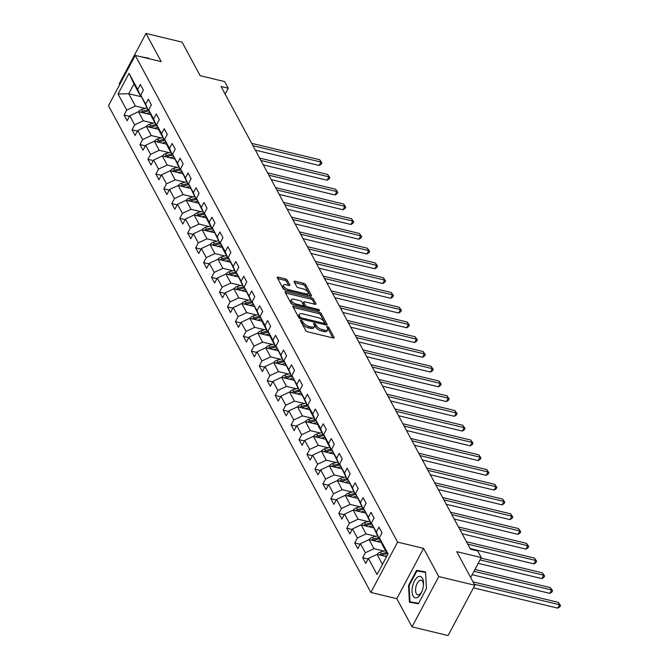 <?xml version="1.0" encoding="UTF-8"?>
<svg xmlns="http://www.w3.org/2000/svg" width="669" height="669" viewBox="0 0 669 669"><rect width="100%" height="100%" fill="white"/><g stroke="black" fill="none" stroke-linecap="round" stroke-linejoin="round"><path stroke-width="1" d="M301.075 320.267A1.162 0.485 28 0 0 300.398 320.376A1.162 0.485 28 0 0 300.44 320.685L305.758 330.545A1.664 0.686 28 0 0 307.673 331.816L333.162 337.945A1.664 0.686 28 0 0 334.124 337.803A1.664 0.686 28 0 0 334.074 337.36L328.755 327.492A1.162 0.485 28 0 0 327.417 326.606A1.162 0.485 28 0 0 326.74 326.715A1.162 0.485 28 0 0 326.773 327.016L327.467 328.295A5.319 2.208 28 0 1 327.626 329.7A5.319 2.208 28 0 1 324.532 330.177L322.408 329.666A5.319 2.208 28 0 1 316.278 325.602L315.592 324.331A1.162 0.485 28 0 0 314.246 323.436A1.162 0.485 28 0 0 313.569 323.545A1.162 0.485 28 0 0 313.602 323.855L314.296 325.126A5.319 2.208 28 0 1 314.455 326.531A5.319 2.208 28 0 1 311.361 327.007L309.237 326.497A5.319 2.208 28 0 1 303.107 322.433L302.421 321.162A1.162 0.485 28 0 0 301.075 320.267M287.285 280.169A1.664 0.686 28 0 0 285.37 278.898L278.22 277.175A1.664 0.686 28 0 0 277.25 277.326A1.664 0.686 28 0 0 277.301 277.769L283.204 288.724A1.664 0.686 28 0 0 285.128 289.986L310.617 296.124A1.664 0.686 28 0 0 311.578 295.974A1.664 0.686 28 0 0 311.528 295.531L305.624 284.576A1.664 0.686 28 0 0 303.709 283.313L295.071 281.231A1.664 0.686 28 0 0 294.101 281.381A1.664 0.686 28 0 0 294.151 281.816L296.676 286.508A1.664 0.686 28 0 0 298.6 287.779L302.881 288.807A4.44 1.84 28 0 1 306.879 290.881A4.44 1.84 28 0 1 308.141 293.373A4.44 1.84 28 0 1 305.557 293.775L288.782 289.736A4.44 1.84 28 0 1 284.777 287.662A4.44 1.84 28 0 1 283.514 285.17A4.44 1.84 28 0 1 286.098 284.768L288.899 285.446A1.664 0.686 28 0 0 289.861 285.295A1.664 0.686 28 0 0 289.811 284.852L287.285 280.169L286.566 281.524A1.664 0.686 28 0 0 284.643 280.261L277.752 278.597M438.772 576.569L423.577 548.379L396.826 598.688L412.02 626.87L438.772 576.569L474.831 585.241L456.735 551.666L481.262 557.561L477.691 550.947L470.474 549.207L221.046 86.493L228.254 88.224L224.692 81.601L200.165 75.706L182.068 42.13L146.001 33.45L119.249 83.759L119.701 84.587M423.577 548.379L397.612 542.133L135.23 55.393L161.196 61.64L146.001 33.45M293.783 306.051A1.664 0.686 28 0 0 292.813 306.201A1.664 0.686 28 0 0 292.871 306.636L298.775 317.599A1.664 0.686 28 0 0 300.69 318.862L326.179 325A1.664 0.686 28 0 0 327.141 324.85A1.664 0.686 28 0 0 327.091 324.406L321.187 313.452A1.664 0.686 28 0 0 319.272 312.18L293.783 306.051L293.173 307.205M290.99 303.157L285.086 292.202A1.664 0.686 28 0 1 285.036 291.768A1.664 0.686 28 0 1 285.998 291.617L311.486 297.747A1.664 0.686 28 0 1 313.401 299.018L315.935 303.701A1.664 0.686 28 0 1 315.985 304.144A1.664 0.686 28 0 1 315.015 304.295L304.679 301.803A1.664 0.686 28 0 0 303.718 301.953A1.664 0.686 28 0 0 303.768 302.396L305.44 305.507A1.664 0.686 28 0 0 307.355 306.77L318.118 309.362A1.162 0.485 28 0 1 319.163 309.906A1.162 0.485 28 0 1 319.498 310.558A1.162 0.485 28 0 1 318.82 310.659L292.905 304.428A1.664 0.686 28 0 1 290.99 303.157M474.831 585.241L448.088 635.55L412.02 626.87M397.612 542.133L370.86 592.441L108.478 105.694L135.23 55.393M129.46 116.339L124.066 115.043L127.127 120.713L129.769 115.754L134.661 124.835L132.027 129.794L135.079 135.472L137.722 130.505L142.614 139.587L139.98 144.554L143.041 150.224L145.675 145.265L150.567 154.347L147.933 159.306L150.993 164.984L153.627 160.016L158.528 169.098L155.885 174.065L158.946 179.735L161.58 174.776L166.481 183.858L163.838 188.817L166.899 194.495L169.541 189.528L174.433 198.609L171.791 203.577L174.852 209.246L177.494 204.288L182.386 213.369L179.752 218.328L182.804 224.006L185.447 219.039L190.339 228.121L187.705 233.088L190.765 238.758L193.4 233.799L198.292 242.88L195.657 247.839L198.718 253.518L201.352 248.55L206.253 257.632L203.61 262.599L206.671 268.269L209.305 263.31L214.205 272.392L211.563 277.351L214.624 283.029L217.266 278.061L222.158 287.143L219.516 292.11L222.576 297.78L225.219 292.821L230.111 301.903L227.468 306.862L230.529 312.54L233.172 307.573L238.064 316.654L235.429 321.622L238.482 327.292L241.124 322.333L246.016 331.414L243.382 336.373L246.443 342.051L249.077 337.084L253.977 346.166L251.335 351.133L254.396 356.803L257.03 351.844L261.93 360.926L259.288 365.884L262.348 371.563L264.983 366.595L269.883 375.677L267.24 380.636L270.301 386.314L272.944 381.355L277.836 390.437L275.193 395.396L278.254 401.074L280.896 396.107L285.788 405.188L283.154 410.147L286.207 415.825L288.849 410.866L293.741 419.948L291.107 424.907L294.168 430.585L296.802 425.618L301.694 434.699L299.06 439.658L302.12 445.337L304.755 440.378L309.655 449.451L307.012 454.418L310.073 460.096L312.707 455.129L317.608 464.211L314.965 469.17L318.026 474.848L320.668 469.889L325.56 478.962L322.918 483.93L325.979 489.608L328.621 484.64L333.513 493.722L330.879 498.681L333.931 504.359L336.574 499.4L341.466 508.473L338.832 513.441L341.892 519.119L344.527 514.152L349.419 523.233L346.785 528.192L349.845 533.87L352.479 528.911L357.38 537.985L354.737 542.952L357.798 548.63L360.432 543.663L365.333 552.745L362.69 557.703L365.751 563.382L368.393 558.423L377.057 574.495L388.045 553.832L379.382 537.751L382.016 532.792L378.955 527.113L376.321 532.081L379.198 538.905L371.42 522.999L374.063 518.032L371.002 512.362L368.368 517.321L371.245 524.145L363.468 508.239L366.11 503.28L363.05 497.602L360.407 502.57L363.292 509.393L355.515 493.488L358.158 488.521L355.097 482.851L352.454 487.81L355.339 494.634L347.562 478.728L350.196 473.769L347.144 468.091L344.502 473.058L347.378 479.882L339.609 463.977L342.244 459.009L339.183 453.339L336.549 458.298L339.426 465.122L331.657 449.217L334.291 444.258L331.23 438.58L328.596 443.547L331.473 450.371L326.581 441.289L323.696 434.465L326.338 429.498L323.278 423.828L320.643 428.787L323.52 435.619L318.628 426.538L315.743 419.706L318.385 414.747L315.325 409.068L312.682 414.036L315.567 420.86L310.667 411.778L307.79 404.954L310.433 399.987L307.372 394.317L304.729 399.276L307.615 406.108L299.837 390.194L302.48 385.235L299.419 379.557L296.777 384.524L299.653 391.348L291.885 375.443L294.519 370.475L291.467 364.806L288.824 369.765L291.701 376.597L283.932 360.683L286.566 355.724L283.505 350.046L280.871 355.013L283.748 361.837L275.979 345.932L278.613 340.964L275.553 335.294L272.919 340.253L275.795 347.086L270.903 338.004L268.018 331.172L270.661 326.213L267.6 320.535L264.966 325.502L267.843 332.326L262.942 323.244L260.065 316.42L262.708 311.453L259.647 305.783L257.005 310.742L259.89 317.574L252.113 301.66L254.755 296.702L251.695 291.023L249.052 295.991L251.929 302.814L244.16 286.909L246.794 281.942L243.742 276.272L241.099 281.231L243.976 288.063L236.207 272.149L238.841 267.19L235.781 261.512L233.147 266.479L236.023 273.303L228.254 257.398L230.889 252.439L227.828 246.761L225.194 251.72L228.07 258.552L223.178 249.47L220.293 242.638L222.936 237.679L219.875 232.001L217.241 236.968L220.118 243.792L212.341 227.886L214.983 222.928L211.922 217.249L209.28 222.208L212.165 229.041L207.265 219.959L204.388 213.127L207.03 208.168L203.97 202.49L201.327 207.457L204.212 214.281L196.435 198.375L199.069 193.416L196.017 187.738L193.374 192.697L196.251 199.529L188.482 183.624L191.117 178.656L188.056 172.978L185.422 177.946L188.298 184.769L180.53 168.864L183.164 163.905L180.103 158.227L177.469 163.186L180.346 170.018L172.569 154.113L175.211 149.145L172.15 143.467L169.516 148.434L172.393 155.258L167.501 146.177L164.616 139.353L167.258 134.394L164.198 128.716L161.555 133.675L164.44 140.507L159.54 131.425L156.663 124.601L159.306 119.634L156.245 113.956L153.602 118.923L156.487 125.747L151.587 116.665L148.71 109.841L151.353 104.882L148.292 99.204L145.65 104.163L148.526 110.995L140.758 95.09L143.392 90.123L140.339 84.445L137.697 89.412L140.574 96.236L133.951 83.943L128.741 93.727L135.372 106.028L145.265 108.411M124.066 115.043L126.709 110.076L118.037 93.995L129.025 73.331L137.697 89.412M140.758 95.09L145.65 104.163M148.71 109.841L153.602 118.923M156.663 124.601L161.555 133.675M164.616 139.353L169.516 148.434M172.569 154.113L177.469 163.186M180.53 168.864L185.422 177.946M188.482 183.624L193.374 192.697M196.435 198.375L201.327 207.457M204.388 213.127L209.28 222.208M212.341 227.886L217.241 236.968M220.293 242.638L225.194 251.72M228.254 257.398L233.147 266.479M236.207 272.149L241.099 281.231M244.16 286.909L249.052 295.991M252.113 301.66L257.005 310.742M260.065 316.42L264.966 325.502M268.018 331.172L272.919 340.253M275.979 345.932L280.871 355.013M283.932 360.683L288.824 369.765M291.885 375.443L296.777 384.524M299.837 390.194L304.729 399.276M307.79 404.954L312.682 414.036M315.743 419.706L320.643 428.787M323.696 434.465L328.596 443.547M331.657 449.217L336.549 458.298M339.609 463.977L344.502 473.058M347.562 478.728L352.454 487.81M355.515 493.488L360.407 502.57M363.468 508.239L368.368 517.321M371.42 522.999L376.321 532.081M153.226 123.163L143.325 120.78L138.433 111.706L150.742 114.667M149.271 111.171L148.526 110.995M138.433 111.706L129.769 115.754M143.325 120.78L134.661 124.835M161.179 137.923L151.278 135.539L146.386 126.458L158.695 129.418M157.223 125.931L156.487 125.747M146.386 126.458L137.722 130.505M151.278 135.539L142.614 139.587M169.132 152.674L159.23 150.291L154.338 141.218L166.656 144.178M165.176 140.682L164.44 140.507M154.338 141.218L145.675 145.265M159.23 150.291L150.567 154.347M177.084 167.434L167.183 165.051L162.291 155.969L174.609 158.929M173.137 155.442L172.393 155.258M162.291 155.969L153.627 160.016M167.183 165.051L158.528 169.098M185.037 182.185L175.144 179.802L170.244 170.729L182.562 173.689M181.09 170.194L180.346 170.018M170.244 170.729L161.58 174.776M175.144 179.802L166.481 183.858M192.99 196.945L183.097 194.562L178.197 185.48L190.514 188.441M189.043 184.953L188.298 184.769M178.197 185.48L169.541 189.528M183.097 194.562L174.433 198.609M200.943 211.697L191.05 209.313L186.158 200.232L198.467 203.2M196.995 199.705L196.251 199.529M186.158 200.232L177.494 204.288M191.05 209.313L182.386 213.369M208.904 226.457L199.002 224.073L194.11 214.992L206.42 217.952M204.948 214.465L204.212 214.281M194.11 214.992L185.447 219.039M199.002 224.073L190.339 228.121M216.856 241.208L206.955 238.825L202.063 229.743L214.373 232.712M212.901 229.216L212.165 229.041M202.063 229.743L193.4 233.799M206.955 238.825L198.292 242.88M224.809 255.968L214.908 253.584L210.016 244.503L222.334 247.463M220.854 243.968L220.118 243.792M210.016 244.503L201.352 248.55M214.908 253.584L206.253 257.632M232.762 270.719L222.869 268.336L217.969 259.254L230.287 262.223M228.815 258.727L228.07 258.552M217.969 259.254L209.305 263.31M222.869 268.336L214.205 272.392M240.715 285.471L230.822 283.096L225.921 274.014L238.239 276.974M236.767 273.479L236.023 273.303M225.921 274.014L217.266 278.061M230.822 283.096L222.158 287.143M248.667 300.23L238.774 297.847L233.882 288.765L246.192 291.734M244.72 288.239L243.976 288.063M233.882 288.765L225.219 292.821M238.774 297.847L230.111 301.903M256.628 314.982L246.727 312.607L241.835 303.525L254.145 306.486M252.673 302.99L251.929 302.814M241.835 303.525L233.172 307.573M246.727 312.607L238.064 316.654M264.581 329.742L254.68 327.358L249.788 318.277L262.097 321.245M260.626 317.75L259.89 317.574M249.788 318.277L241.124 322.333M254.68 327.358L246.016 331.414M272.534 344.493L262.633 342.118L257.741 333.037L270.059 335.997M268.578 332.501L267.843 332.326M257.741 333.037L249.077 337.084M262.633 342.118L253.977 346.166M280.487 359.253L270.585 356.87L265.693 347.788L278.011 350.757M276.54 347.261L275.795 347.086M265.693 347.788L257.03 351.844M270.585 356.87L261.93 360.926M288.439 374.004L278.547 371.63L273.646 362.548L285.964 365.508M284.492 362.013L283.748 361.837M273.646 362.548L264.983 366.595M278.547 371.63L269.883 375.677M296.392 388.764L286.499 386.381L281.599 377.299L293.917 380.268M292.445 376.772L291.701 376.597M281.599 377.299L272.944 381.355M286.499 386.381L277.836 390.437M304.353 403.516L294.452 401.141L289.56 392.059L301.87 395.019M300.398 391.524L299.653 391.348M289.56 392.059L280.896 396.107M294.452 401.141L285.788 405.188M312.306 418.276L302.405 415.892L297.513 406.811L309.822 409.779M308.35 406.284L307.615 406.108M297.513 406.811L288.849 410.866M302.405 415.892L293.741 419.948M320.259 433.027L310.357 430.652L305.465 421.57L317.783 424.531M316.303 421.035L315.567 420.86M305.465 421.57L296.802 425.618M310.357 430.652L301.694 434.699M328.211 447.787L318.31 445.403L313.418 436.322L325.736 439.29M324.264 435.795L323.52 435.619M313.418 436.322L304.755 440.378M318.31 445.403L309.655 449.451M336.164 462.538L326.271 460.163L321.371 451.082L333.689 454.042M332.217 450.546L331.473 450.371M321.371 451.082L312.707 455.129M326.271 460.163L317.608 464.211M344.117 477.298L334.224 474.915L329.324 465.833L341.642 468.802M340.17 465.306L339.426 465.122M329.324 465.833L320.668 469.889M334.224 474.915L325.56 478.962M352.07 492.05L342.177 489.675L337.285 480.593L349.594 483.553M348.123 480.058L347.378 479.882M337.285 480.593L328.621 484.64M342.177 489.675L333.513 493.722M360.031 506.809L350.13 504.426L345.237 495.344L357.547 498.313M356.075 494.817L355.339 494.634M345.237 495.344L336.574 499.4M350.13 504.426L341.466 508.473M367.983 521.561L358.082 519.186L353.19 510.104L365.5 513.064M364.028 509.569L363.292 509.393M353.19 510.104L344.527 514.152M358.082 519.186L349.419 523.233M375.936 536.321L366.035 533.937L361.143 524.856L373.461 527.816M371.981 524.329L371.245 524.145M361.143 524.856L352.479 528.911M366.035 533.937L357.38 537.985M383.889 551.072L373.996 548.697L369.096 539.615L381.414 542.576M379.942 539.08L379.198 538.905M369.096 539.615L360.432 543.663M373.996 548.697L365.333 552.745M382.442 564.368L377.048 554.367L386.548 556.65M387.652 554.584L382.258 544.583L379.382 537.751M377.048 554.367L368.393 558.423M396.826 598.688L370.86 592.441M225.144 94.086L228.254 88.224M470.658 577.498L481.262 557.561M141.477 96.796L128.741 93.727L118.037 93.995M141.318 96.42L140.574 96.236M129.025 73.331L133.951 83.943M135.372 106.028L126.709 110.076M368.075 559L362.69 557.703M360.123 544.248L354.737 542.952M352.17 529.488L346.785 528.192M344.217 514.737L338.832 513.441M336.264 499.977L330.879 498.681M328.312 485.226L322.918 483.93M320.351 470.466L314.965 469.17M312.398 455.714L307.012 454.418M304.445 440.955L299.06 439.658M296.492 426.203L291.107 424.907M288.54 411.443L283.154 410.147M280.587 396.692L275.193 395.396M272.634 381.932L267.24 380.636M264.673 367.181L259.288 365.884M256.72 352.429L251.335 351.133M248.768 337.669L243.382 336.373M240.815 322.918L235.429 321.622M232.862 308.158L227.468 306.862M224.909 293.407L219.516 292.11M216.948 278.647L211.563 277.351M208.996 263.895L203.61 262.599M201.043 249.136L195.657 247.839M193.09 234.384L187.705 233.088M185.137 219.624L179.752 218.328M177.185 204.873L171.791 203.577M169.224 190.113L163.838 188.817M161.271 175.362L155.885 174.065M153.318 160.602L147.933 159.306M145.365 145.85L139.98 144.554M137.413 131.091L132.027 129.794M425.551 571.911L416.603 570.356L408.542 585.509L409.436 602.209L418.384 603.764L426.437 588.611L425.551 571.911M148.61 58.613L148.585 58.111L141.284 56.848M425.568 572.321L422.599 571.928M418.627 603.313L409.98 601.807L409.11 585.626L408.542 585.509M422.657 571.811L416.603 570.356M148.602 58.521L147.347 58.303M301.134 321.973A1.162 0.485 28 0 1 301.694 322.517L302.388 323.796A5.319 2.208 28 0 0 308.518 327.86L309.237 326.497M314.455 326.531L313.736 327.894A5.319 2.208 28 0 1 310.642 328.37L308.518 327.86M327.626 329.7L326.898 331.063A5.319 2.208 28 0 1 323.813 331.54L321.689 331.021A5.319 2.208 28 0 1 315.551 326.965L314.865 325.686A1.162 0.485 28 0 0 314.305 325.142M332.903 337.887L328.036 328.855A1.162 0.485 28 0 0 327.467 328.312M325.92 324.933L320.468 314.815A1.664 0.686 28 0 0 318.544 313.544L293.315 307.472M300.205 317.047A1.162 0.485 28 0 0 301.543 317.942L323.921 323.319A1.162 0.485 28 0 0 324.599 323.219A1.162 0.485 28 0 0 324.557 322.91L323.838 321.563A5.319 2.208 28 0 0 317.7 317.499L302.413 313.828A5.319 2.208 28 0 0 299.319 314.296A5.319 2.208 28 0 0 299.478 315.701L300.205 317.047L299.52 318.335M299.319 314.296L298.591 315.659A5.319 2.208 28 0 0 298.759 317.064L299.478 315.701M299.394 318.252L298.759 317.064M285.538 293.039L310.767 299.11L311.486 297.747M314.764 304.228L312.682 300.373A1.664 0.686 28 0 0 310.767 299.11M303.718 301.953L302.99 303.316A1.664 0.686 28 0 0 303.04 303.751L304.721 306.862A1.664 0.686 28 0 0 305.164 307.372M293.95 299.227A4.44 1.84 28 0 0 291.366 299.62A4.44 1.84 28 0 0 292.629 302.12A4.44 1.84 28 0 0 296.635 304.194L302.547 305.616A1.664 0.686 28 0 0 303.509 305.465A1.664 0.686 28 0 0 303.458 305.031L301.786 301.92A1.664 0.686 28 0 0 299.863 300.649L293.95 299.227M291.366 299.62L290.647 300.983A4.44 1.84 28 0 0 293.457 304.562M288.64 285.379L286.566 281.524M283.514 285.17L282.795 286.524A4.44 1.84 28 0 0 285.604 290.103M306.787 295.205A4.44 1.84 28 0 0 307.422 294.736L308.141 293.373M310.357 296.058L304.897 285.939A1.664 0.686 28 0 0 302.982 284.668L294.603 282.653M384.867 556.248L387.1 555.613M377.199 554.409A4.482 3.462 -28.3 0 1 380.377 552.076L385.511 550.612M473.451 587.85L557.762 608.129L559.568 604.734L558.297 602.368L473.008 581.854M381.079 555.337A4.482 3.462 -28.3 0 1 381.957 555.002L387.092 553.547M386.481 552.41L381.347 553.873A4.482 3.462 151.7 0 0 379.323 554.919M474.279 584.213L559.568 604.734L560.522 605.495L559.802 606.858L557.762 608.129M558.297 602.368L560.522 605.495M417.264 577.389A10.997 5.285 -76.5 0 0 412.054 591.705A10.997 5.285 -76.5 0 0 418.301 596.873A10.997 5.285 -76.5 0 0 421.863 591.647A10.997 5.285 -76.5 0 0 423.469 584.965A10.997 5.285 -76.5 0 0 417.264 577.389M423.41 585.567A7.535 3.621 -76.5 0 0 421.253 580.215A7.535 3.621 -76.5 0 0 419.129 580.868A7.535 3.621 -76.5 0 0 415.616 588.728A7.535 3.621 -76.5 0 0 417.724 594.858A7.535 3.621 -76.5 0 0 419.848 594.214A7.535 3.621 -76.5 0 0 422.089 591.087M409.11 585.626L416.912 570.95L425.576 572.447M418.434 603.664L409.98 601.807M380.335 542.316L381.196 542.074M376.915 541.497L380.527 540.468M369.246 539.649A4.482 3.462 -28.3 0 1 372.424 537.316L377.559 535.861M472.147 574.696L549.809 593.378L551.616 589.983L550.344 587.616L474.931 569.47M373.126 540.585A4.482 3.462 -28.3 0 1 374.004 540.251L379.139 538.788M378.529 537.659L373.394 539.114A4.482 3.462 151.7 0 0 371.37 540.159M473.961 571.293L551.616 589.983L552.569 590.744L551.841 592.098L549.809 593.378M550.344 587.616L552.569 590.744M372.382 527.565L373.243 527.314M368.962 526.737L372.566 525.717M361.293 524.897A4.482 3.462 -28.3 0 1 364.471 522.564L369.606 521.101M478.201 563.306L541.857 578.626L543.663 575.223L542.392 572.856L480.978 558.088M365.165 525.826A4.482 3.462 -28.3 0 1 366.052 525.491L371.186 524.036M370.567 522.899L365.433 524.362A4.482 3.462 151.7 0 0 363.418 525.408M480.008 559.911L543.663 575.223L544.616 575.984L543.889 577.347L541.857 578.626M542.392 572.856L544.616 575.984M364.429 512.805L365.291 512.563M361.009 511.986L364.613 510.957M353.341 510.138A4.482 3.462 -28.3 0 1 356.51 507.804L361.645 506.349M470.106 548.521L533.904 563.867L535.71 560.471L534.431 558.105L466.452 541.748M357.213 511.074A4.482 3.462 -28.3 0 1 358.091 510.74L363.225 509.276M362.615 508.147L357.48 509.602A4.482 3.462 151.7 0 0 355.465 510.648M467.731 544.114L535.71 560.471L536.663 561.232L535.936 562.587L533.904 563.867M534.431 558.105L536.663 561.232M356.477 498.054L357.338 497.803M353.056 497.226L356.661 496.206M345.388 495.386A4.482 3.462 -28.3 0 1 348.557 493.053L353.692 491.59M462.154 533.762L525.951 549.115L527.757 545.712L526.478 543.345L458.499 526.996M349.26 496.314A4.482 3.462 -28.3 0 1 350.138 495.98L355.272 494.525M354.662 493.388L349.527 494.851A4.482 3.462 151.7 0 0 347.512 495.896M459.779 529.355L527.757 545.712L528.702 546.473L527.983 547.836L525.951 549.115M526.478 543.345L528.702 546.473M348.516 483.294L349.385 483.051M345.104 482.474L348.708 481.446M337.435 480.626A4.482 3.462 -28.3 0 1 340.605 478.293L345.739 476.838M454.201 519.01L517.99 534.355L519.805 530.96L518.525 528.594L450.546 512.237M341.307 481.563A4.482 3.462 -28.3 0 1 342.185 481.228L347.32 479.765M346.709 478.636L341.575 480.091A4.482 3.462 151.7 0 0 339.551 481.136M451.826 514.603L519.805 530.96L520.75 531.721L520.03 533.076L517.99 534.355M518.525 528.594L520.75 531.721M340.563 468.543L341.433 468.292M337.143 467.715L340.755 466.694M329.474 465.875A4.482 3.462 -28.3 0 1 332.652 463.542L337.786 462.078M446.24 504.25L510.037 519.604L511.844 516.2L510.572 513.834L442.594 497.485M333.354 466.803A4.482 3.462 -28.3 0 1 334.232 466.469L339.367 465.014M338.757 463.876L333.622 465.34A4.482 3.462 151.7 0 0 331.598 466.385M443.865 499.843L511.844 516.2L512.797 516.961L512.078 518.324L510.037 519.604M510.572 513.834L512.797 516.961M332.61 453.783L333.471 453.54M329.19 452.963L332.802 451.935M321.521 451.115A4.482 3.462 -28.3 0 1 324.699 448.782L329.834 447.327M438.287 489.499L502.084 504.844L503.891 501.449L502.62 499.082L434.641 482.725M325.402 452.052A4.482 3.462 -28.3 0 1 326.28 451.717L331.414 450.254M330.804 449.125L325.669 450.58A4.482 3.462 151.7 0 0 323.645 451.625M435.912 485.092L503.891 501.449L504.844 502.21L504.117 503.565L502.084 504.844M502.62 499.082L504.844 502.21M324.657 439.031L325.519 438.78M321.237 438.203L324.841 437.183M313.569 436.364A4.482 3.462 -28.3 0 1 316.746 434.03L321.881 432.567M430.334 474.739L494.132 490.093L495.938 486.689L494.667 484.323L426.688 467.974M317.441 437.292A4.482 3.462 -28.3 0 1 318.327 436.957L323.462 435.502M322.843 434.365L317.708 435.828A4.482 3.462 151.7 0 0 315.693 436.874M427.959 470.34L495.938 486.689L496.891 487.45L496.164 488.813L494.132 490.093M494.667 484.323L496.891 487.45M316.705 424.271L317.566 424.029M313.284 423.452L316.889 422.423M305.616 421.604A4.482 3.462 -28.3 0 1 308.785 419.271L313.92 417.816M422.382 459.988L486.179 475.333L487.985 471.938L486.714 469.571L418.727 453.214M309.488 422.54A4.482 3.462 -28.3 0 1 310.366 422.206L315.5 420.742M314.89 419.614L309.755 421.069A4.482 3.462 151.7 0 0 307.74 422.114M420.007 455.581L487.985 471.938L488.939 472.699L488.211 474.053L486.179 475.333M486.714 469.571L488.939 472.699M308.752 409.52L309.613 409.269M305.332 408.692L308.936 407.672M297.663 406.852A4.482 3.462 -28.3 0 1 300.833 404.519L305.967 403.056M414.429 445.228L478.226 460.581L480.033 457.178L478.753 454.811L410.774 438.463M301.535 407.781A4.482 3.462 -28.3 0 1 302.413 407.446L307.548 405.991M306.937 404.854L301.803 406.317A4.482 3.462 151.7 0 0 299.787 407.362M412.054 440.829L480.033 457.178L480.978 457.939L480.258 459.302L478.226 460.581M478.753 454.811L480.978 457.939M300.791 394.76L301.66 394.518M297.379 393.941L300.983 392.912M289.71 392.093A4.482 3.462 -28.3 0 1 292.88 389.759L298.014 388.304M406.476 430.476L470.265 445.822L472.08 442.426L470.8 440.06L402.822 423.703M293.582 393.029A4.482 3.462 -28.3 0 1 294.46 392.695L299.595 391.231M298.984 390.102L293.85 391.557A4.482 3.462 151.7 0 0 291.826 392.603M404.101 426.069L472.08 442.426L473.025 443.187L472.306 444.542L470.265 445.822M470.8 440.06L473.025 443.187M292.838 380.009L293.708 379.758M289.426 379.181L293.03 378.161M281.749 377.341A4.482 3.462 -28.3 0 1 284.927 375.008L290.062 373.545M398.515 415.717L462.312 431.07L464.119 427.667L462.848 425.3L394.869 408.951M285.63 378.269A4.482 3.462 -28.3 0 1 286.508 377.943L291.642 376.48M291.032 375.342L285.897 376.806A4.482 3.462 151.7 0 0 283.873 377.851M396.14 411.318L464.119 427.667L465.072 428.428L464.353 429.791L462.312 431.07M462.848 425.3L465.072 428.428M284.885 365.249L285.747 365.006M281.465 364.429L285.078 363.401M273.797 362.581A4.482 3.462 -28.3 0 1 276.974 360.248L282.109 358.793M390.562 400.965L454.36 416.31L456.166 412.915L454.895 410.549L386.916 394.192M277.677 363.518A4.482 3.462 -28.3 0 1 278.555 363.183L283.689 361.72M283.079 360.591L277.944 362.046A4.482 3.462 151.7 0 0 275.921 363.091M388.187 396.558L456.166 412.915L457.119 413.676L456.4 415.031L454.36 416.31M454.895 410.549L457.119 413.676M276.933 350.497L277.794 350.247M273.512 349.67L277.117 348.649M265.844 347.83A4.482 3.462 -28.3 0 1 269.022 345.497L274.156 344.033M382.609 386.205L446.407 401.559L448.213 398.155L446.942 395.789L378.963 379.44M269.724 348.758A4.482 3.462 -28.3 0 1 270.602 348.432L275.737 346.968M275.118 345.831L269.992 347.295A4.482 3.462 151.7 0 0 267.968 348.34M380.235 381.807L448.213 398.155L449.167 398.916L448.439 400.279L446.407 401.559M446.942 395.789L449.167 398.916M268.98 335.738L269.841 335.495M265.56 334.918L269.164 333.89M257.891 333.07A4.482 3.462 -28.3 0 1 261.069 330.737L266.195 329.282M374.657 371.454L438.454 386.799L440.261 383.404L438.989 381.037L371.011 364.68M261.763 334.007A4.482 3.462 -28.3 0 1 262.649 333.672L267.776 332.217M267.165 331.08L262.031 332.535A4.482 3.462 151.7 0 0 260.015 333.58M372.282 367.047L440.261 383.404L441.214 384.165L440.486 385.52L438.454 386.799M438.989 381.037L441.214 384.165M261.027 320.986L261.888 320.735M257.607 320.158L261.211 319.138M249.938 318.319A4.482 3.462 -28.3 0 1 253.108 315.985L258.242 314.522M366.704 356.694L430.501 372.048L432.308 368.644L431.028 366.278L363.05 349.929M253.81 319.247A4.482 3.462 -28.3 0 1 254.688 318.921L259.823 317.457M259.212 316.32L254.078 317.783A4.482 3.462 151.7 0 0 252.062 318.829M364.329 352.295L432.308 368.644L433.261 369.405L432.534 370.768L430.501 372.048M431.028 366.278L433.261 369.405M253.074 306.226L253.936 305.984M249.654 305.407L253.258 304.378M241.986 303.559A4.482 3.462 -28.3 0 1 245.155 301.226L250.29 299.771M358.751 341.943L422.549 357.288L424.355 353.893L423.076 351.526L355.097 335.169M245.858 304.495A4.482 3.462 -28.3 0 1 246.736 304.161L251.87 302.706M251.26 301.568L246.125 303.024A4.482 3.462 151.7 0 0 244.101 304.069M356.376 337.536L424.355 353.893L425.3 354.654L424.581 356.008L422.549 357.288M423.076 351.526L425.3 354.654M245.113 291.475L245.983 291.224M241.701 290.647L245.306 289.627M234.025 288.807A4.482 3.462 -28.3 0 1 237.202 286.474L242.337 285.011M350.79 327.183L414.588 342.536L416.402 339.133L415.123 336.766L347.144 320.418M237.905 289.736A4.482 3.462 -28.3 0 1 238.783 289.409L243.917 287.946M243.307 286.809L238.172 288.272A4.482 3.462 151.7 0 0 236.149 289.317M348.415 322.784L416.402 339.133L417.347 339.894L416.628 341.257L414.588 342.536M415.123 336.766L417.347 339.894M237.161 276.715L238.022 276.473M233.74 275.896L237.353 274.867M226.072 274.047A4.482 3.462 -28.3 0 1 229.25 271.714L234.384 270.259M342.837 312.431L406.635 327.777L408.441 324.381L407.17 322.015L339.191 305.658M229.952 274.984A4.482 3.462 -28.3 0 1 230.83 274.65L235.965 273.195M235.354 272.057L230.22 273.512A4.482 3.462 151.7 0 0 228.196 274.558M340.462 308.024L408.441 324.381L409.395 325.142L408.675 326.497L406.635 327.777M407.17 322.015L409.395 325.142M229.208 261.964L230.069 261.713M225.788 261.136L229.4 260.116M218.119 259.296A4.482 3.462 -28.3 0 1 221.297 256.963L226.431 255.499M334.885 297.672L398.682 313.025L400.488 309.622L399.217 307.255L331.239 290.906M221.999 260.224A4.482 3.462 -28.3 0 1 222.877 259.898L228.012 258.435M227.393 257.297L222.267 258.761A4.482 3.462 151.7 0 0 220.243 259.806M332.51 293.273L400.488 309.622L401.442 310.383L400.714 311.746L398.682 313.025M399.217 307.255L401.442 310.383M221.255 247.204L222.116 246.961M217.835 246.384L221.439 245.356M210.166 244.536A4.482 3.462 -28.3 0 1 213.344 242.203L218.47 240.748M326.932 282.92L390.729 298.265L392.536 294.87L391.265 292.504L323.286 276.146M214.038 245.473A4.482 3.462 -28.3 0 1 214.925 245.138L220.059 243.683M219.44 242.546L214.306 244.001A4.482 3.462 151.7 0 0 212.29 245.046M324.557 278.513L392.536 294.87L393.489 295.631L392.762 296.986L390.729 298.265M391.265 292.504L393.489 295.631M213.302 232.452L214.164 232.202M209.882 231.625L213.486 230.604M202.214 229.785A4.482 3.462 -28.3 0 1 205.383 227.452L210.518 225.988M318.979 268.16L382.777 283.514L384.583 280.11L383.304 277.744L315.325 261.395M206.085 230.713A4.482 3.462 -28.3 0 1 206.964 230.387L212.098 228.923M211.488 227.786L206.353 229.25A4.482 3.462 151.7 0 0 204.338 230.295M316.604 263.762L384.583 280.11L385.536 280.871L384.809 282.234L382.777 283.514M383.304 277.744L385.536 280.871M205.35 217.693L206.211 217.45M201.929 216.873L205.534 215.844M194.261 215.025A4.482 3.462 -28.3 0 1 197.43 212.7L202.565 211.237M311.026 253.409L374.824 268.754L376.63 265.359L375.351 262.992L307.372 246.635M198.133 215.962A4.482 3.462 -28.3 0 1 199.011 215.627L204.145 214.172M203.535 213.035L198.4 214.49A4.482 3.462 151.7 0 0 196.385 215.535M308.652 249.002L376.63 265.359L377.575 266.12L376.856 267.475L374.824 268.754M375.351 262.992L377.575 266.12M197.388 202.941L198.258 202.69M193.977 202.113L197.581 201.093M186.308 200.274A4.482 3.462 -28.3 0 1 189.478 197.94L194.612 196.477M303.074 238.649L366.863 254.003L368.678 250.599L367.398 248.241L299.419 231.884M190.18 201.202A4.482 3.462 -28.3 0 1 191.058 200.876L196.193 199.412M195.582 198.275L190.448 199.738A4.482 3.462 151.7 0 0 188.424 200.784M300.699 234.25L368.678 250.599L369.623 251.36L368.903 252.723L366.863 254.003M367.398 248.241L369.623 251.36M189.436 188.181L190.305 187.939M186.015 187.362L189.628 186.333M178.347 185.514A4.482 3.462 -28.3 0 1 181.525 183.189L186.659 181.725M295.113 223.898L358.91 239.243L360.716 235.848L359.445 233.481L291.467 217.124M182.227 186.45A4.482 3.462 -28.3 0 1 183.105 186.116L188.24 184.661M187.629 183.523L182.495 184.978A4.482 3.462 151.7 0 0 180.471 186.024M292.738 219.491L360.716 235.848L361.67 236.609L360.951 237.963L358.91 239.243M359.445 233.481L361.67 236.609M181.483 173.43L182.344 173.179M178.063 172.602L181.675 171.582M170.394 170.762A4.482 3.462 -28.3 0 1 173.572 168.429L178.707 166.974M287.16 209.138L350.957 224.491L352.764 221.088L351.493 218.73L283.514 202.373M174.275 171.69A4.482 3.462 -28.3 0 1 175.153 171.364L180.287 169.901M179.677 168.764L174.542 170.227A4.482 3.462 151.7 0 0 172.518 171.272M284.785 204.739L352.764 221.088L353.717 221.849L352.989 223.212L350.957 224.491M351.493 218.73L353.717 221.849M173.53 158.67L174.392 158.428M170.11 157.851L173.714 156.822M162.442 156.002A4.482 3.462 -28.3 0 1 165.619 153.678L170.754 152.214M279.207 194.386L343.005 209.732L344.811 206.336L343.54 203.97L275.561 187.613M166.313 156.939A4.482 3.462 -28.3 0 1 167.2 156.605L172.334 155.149M171.716 154.012L166.581 155.467A4.482 3.462 151.7 0 0 164.566 156.513M276.832 189.979L344.811 206.336L345.764 207.097L345.037 208.452L343.005 209.732M343.54 203.97L345.764 207.097M165.578 143.919L166.439 143.668M162.157 143.091L165.761 142.071M154.489 141.251A4.482 3.462 -28.3 0 1 157.658 138.918L162.793 137.463M271.254 179.635L335.052 194.98L336.858 191.577L335.579 189.218L267.6 172.861M158.361 142.179A4.482 3.462 -28.3 0 1 159.239 141.853L164.373 140.39M163.763 139.252L158.628 140.716A4.482 3.462 151.7 0 0 156.613 141.761M268.879 175.228L336.858 191.577L337.812 192.338L337.084 193.701L335.052 194.98M335.579 189.218L337.812 192.338M157.625 129.159L158.486 128.916M154.205 128.339L157.809 127.311M146.536 126.491A4.482 3.462 -28.3 0 1 149.705 124.166L154.84 122.703M263.302 164.875L327.099 180.22L328.905 176.825L327.626 174.458L259.647 158.101M150.408 127.428A4.482 3.462 -28.3 0 1 151.286 127.093L156.421 125.638M155.81 124.501L150.676 125.956A4.482 3.462 151.7 0 0 148.66 127.001M260.927 160.468L328.905 176.825L329.85 177.586L329.131 178.941L327.099 180.22M327.626 174.458L329.85 177.586M149.664 114.407L150.533 114.156M146.252 113.579L149.856 112.559M138.583 111.74A4.482 3.462 -28.3 0 1 141.753 109.407L146.887 107.952M255.349 150.124L319.138 165.469L320.953 162.065L319.673 159.707L251.695 143.35M142.455 112.668A4.482 3.462 -28.3 0 1 143.333 112.342L148.468 110.878M147.857 109.741L142.723 111.205A4.482 3.462 151.7 0 0 140.699 112.25M252.974 145.717L320.953 162.065L321.898 162.826L321.179 164.189L319.138 165.469M319.673 159.707L321.898 162.826M302.388 323.796L303.107 322.433M310.642 328.37L311.361 327.007M314.865 325.686L315.592 324.331M315.551 326.965L316.278 325.602M321.689 331.021L322.408 329.666M323.813 331.54L324.532 330.177M328.036 328.855L328.755 327.492M333.731 338.004L334.074 337.36M301.694 322.517L302.421 321.162M318.544 313.544L319.272 312.18M320.468 314.815L321.187 313.452M326.748 325.05L327.091 324.406M301.017 318.946L301.543 317.942M323.386 324.323L323.921 323.319M285.387 292.763L285.998 291.617M312.682 300.373L313.401 299.018M315.592 304.345L315.935 303.701M303.04 303.751L303.768 302.396M304.721 306.862L305.44 305.507M306.828 307.773L307.355 306.77M317.583 310.366L318.118 309.362M296.099 305.198L296.635 304.194M302.012 306.619L302.547 305.616M289.468 285.496L289.811 284.852M288.247 290.739L288.782 289.736M305.022 294.778L305.557 293.775M294.46 282.385L295.071 281.231M302.982 284.668L303.709 283.313M304.897 285.939L305.624 284.576M311.185 296.175L311.528 295.531M277.61 278.329L278.22 277.175M284.643 280.261L285.37 278.898M381.957 555.002L382.292 555.63M380.377 552.076L381.347 553.873M374.004 540.251L374.339 540.87M372.424 537.316L373.394 539.114M366.052 525.491L366.386 526.118M364.471 522.564L365.433 524.362M358.091 510.74L358.433 511.367M356.51 507.804L357.48 509.602M350.138 495.98L350.472 496.607M348.557 493.053L349.527 494.851M342.185 481.228L342.52 481.856M340.605 478.293L341.575 480.091M334.232 466.469L334.567 467.096M332.652 463.542L333.622 465.34M326.28 451.717L326.614 452.344M324.699 448.782L325.669 450.58M318.327 436.957L318.661 437.585M316.746 434.03L317.708 435.828M310.366 422.206L310.709 422.833M308.785 419.271L309.755 421.069M302.413 407.446L302.756 408.073M300.833 404.519L301.803 406.317M294.46 392.695L294.795 393.322M292.88 389.759L293.85 391.557M286.508 377.943L286.842 378.562M284.927 375.008L285.897 376.806M278.555 363.183L278.889 363.811M276.974 360.248L277.944 362.046M270.602 348.432L270.937 349.051M269.022 345.497L269.992 347.295M262.649 333.672L262.984 334.299M261.069 330.737L262.031 332.535M254.688 318.921L255.031 319.539M253.108 315.985L254.078 317.783M246.736 304.161L247.07 304.788M245.155 301.226L246.125 303.024M238.783 289.409L239.117 290.028M237.202 286.474L238.172 288.272M230.83 274.65L231.165 275.277M229.25 271.714L230.22 273.512M222.877 259.898L223.212 260.517M221.297 256.963L222.267 258.761M214.925 245.138L215.259 245.766M213.344 242.203L214.306 244.001M206.964 230.387L207.306 231.006M205.383 227.452L206.353 229.25M199.011 215.627L199.345 216.254M197.43 212.7L198.4 214.49M191.058 200.876L191.393 201.494M189.478 197.94L190.448 199.738M183.105 186.116L183.44 186.743M181.525 183.189L182.495 184.978M175.153 171.364L175.487 171.983M173.572 168.429L174.542 170.227M167.2 156.605L167.534 157.232M165.619 153.678L166.581 155.467M159.239 141.853L159.582 142.472M157.658 138.918L158.628 140.716M151.286 127.093L151.629 127.72M149.705 124.166L150.676 125.956M143.333 112.342L143.668 112.961M141.753 109.407L142.723 111.205M323.938 324.457L324.599 323.219M302.798 306.803L303.509 305.465"/></g></svg>
